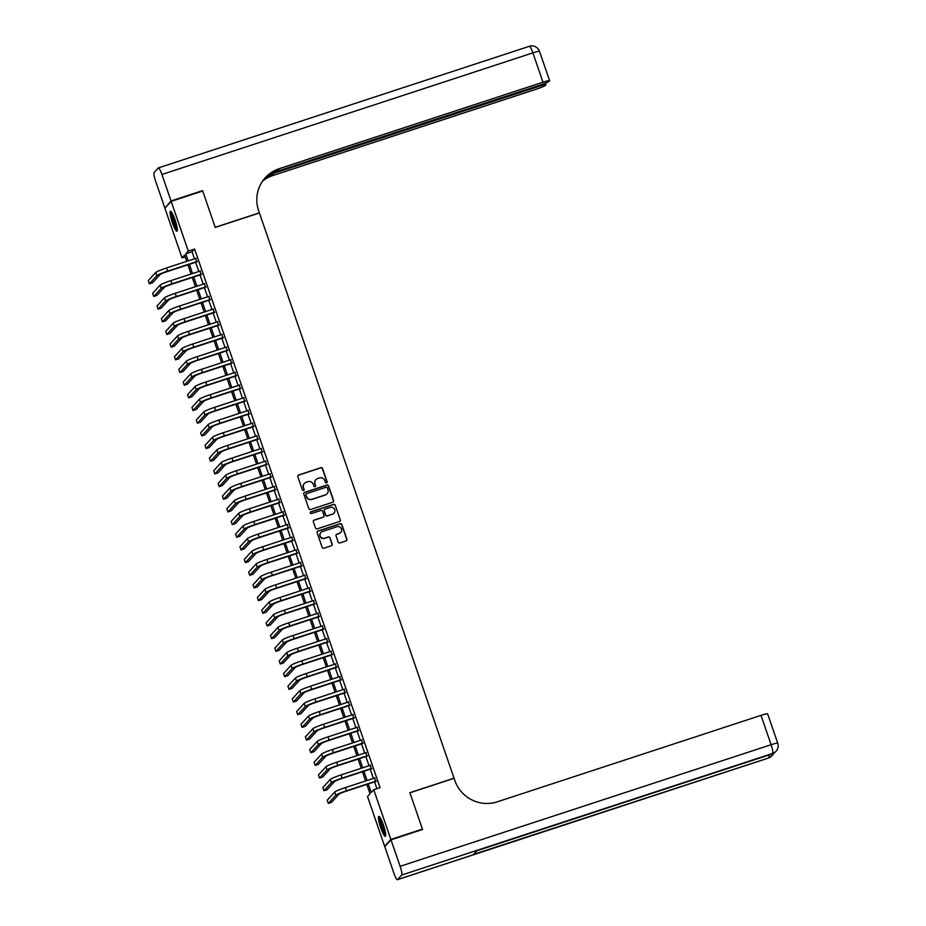 <?xml version="1.0" encoding="UTF-8"?>
<svg xmlns="http://www.w3.org/2000/svg" width="926" height="926" viewBox="0 0 926 926"><rect width="100%" height="100%" fill="white"/><g stroke="black" fill="none" stroke-linecap="round" stroke-linejoin="round"><path stroke-width="1.39" d="M326.565 482.897A0.926 0.903 42.5 0 0 327.133 481.751L322.584 468.533A1.32 1.296 42.5 0 0 320.917 467.688L298.623 475.003A1.32 1.296 42.5 0 0 297.813 476.647L302.362 489.866A0.926 0.903 42.5 0 0 303.913 490.213A0.926 0.903 42.5 0 0 304.098 489.298L303.508 487.585A4.225 4.155 42.5 0 1 306.101 482.307L307.953 481.694A4.225 4.155 42.5 0 1 313.289 484.379L313.879 486.092A0.926 0.903 42.5 0 0 315.43 486.428A0.926 0.903 42.5 0 0 315.616 485.525L315.025 483.812A4.225 4.155 42.5 0 1 317.618 478.534L319.47 477.92A4.225 4.155 42.5 0 1 324.806 480.606L325.396 482.319A0.926 0.903 42.5 0 0 326.565 482.897M326.855 482.747A0.926 0.903 42.5 0 0 326.959 481.937L322.41 468.718A1.32 1.296 42.5 0 0 320.743 467.873L298.45 475.188A1.32 1.296 42.5 0 0 297.998 475.443M303.821 490.294A0.926 0.903 42.5 0 0 303.925 489.484L303.508 487.585M315.338 486.52A0.926 0.903 42.5 0 0 315.442 485.71L315.025 483.812M380.76 827.821A10.499 1.702 71.9 0 1 378.815 816.408A10.499 1.702 71.9 0 1 383.399 824.95A10.499 1.702 71.9 0 1 385.355 836.352A10.499 1.702 71.9 0 1 380.76 827.821M172.386 222.668A10.499 1.702 71.9 0 1 170.442 211.255A10.499 1.702 71.9 0 1 175.026 219.786A10.499 1.702 71.9 0 1 176.982 231.199A10.499 1.702 71.9 0 1 172.386 222.668M338.198 542.115A1.32 1.296 42.5 0 0 339.865 542.949L346.127 540.9A1.32 1.296 42.5 0 0 346.926 539.245L341.879 524.567A1.32 1.296 42.5 0 0 340.212 523.734L317.919 531.038A1.32 1.296 42.5 0 0 317.109 532.693L322.155 547.37A1.32 1.296 42.5 0 0 323.822 548.204L331.381 545.727A1.32 1.296 42.5 0 0 332.191 544.083L330.026 537.798A1.32 1.296 42.5 0 0 328.36 536.964L324.621 538.191A3.53 3.473 42.5 0 1 320.871 532.473A3.53 3.473 42.5 0 1 322.329 531.536L337.006 526.72A3.53 3.473 42.5 0 1 340.756 532.438A3.53 3.473 42.5 0 1 339.298 533.376L336.844 534.175A1.32 1.296 42.5 0 0 336.034 535.83L338.198 542.115M185.165 256.872L182.04 257.903L164.909 208.165L171.16 201.347L202.701 190.999L215.249 227.437L259.419 212.968L454.041 778.199L409.882 792.679L422.418 829.106L390.876 839.454L384.626 846.26L367.506 796.522L370.03 793.756L366.823 784.426M171.16 201.347L188.291 251.085L185.756 253.851L188.175 260.877M368.282 783.94L371.21 792.471L373.745 789.704L380.054 787.644L194.599 249.025L188.291 251.085M373.745 789.704L390.876 839.454M332.804 502.216A1.32 1.296 42.5 0 0 333.615 500.561L328.556 485.884A1.32 1.296 42.5 0 0 326.89 485.05L304.596 492.354A1.32 1.296 42.5 0 0 303.786 493.998L308.844 508.687A1.32 1.296 42.5 0 0 310.511 509.52L332.804 502.216M335.212 505.226L340.27 519.903A1.32 1.296 42.5 0 1 339.46 521.558L317.167 528.862A1.32 1.296 42.5 0 1 315.5 528.028L313.335 521.743A1.32 1.296 42.5 0 1 314.145 520.099L323.186 517.125A1.32 1.296 42.5 0 0 323.996 515.481L322.561 511.314A1.32 1.296 42.5 0 0 320.894 510.481L311.483 513.56A0.926 0.903 42.5 0 1 310.499 512.066A0.926 0.903 42.5 0 1 310.881 511.823L333.545 504.392A1.32 1.296 42.5 0 1 335.212 505.226L340.27 519.903M196.763 261.908L195.583 258.447M201.127 274.582L199.947 271.121M205.491 287.257L204.31 283.796M209.855 299.92L208.674 296.47M214.219 312.594L213.038 309.145M218.582 325.269L217.402 321.82M222.946 337.944L221.765 334.483M227.31 350.618L226.129 347.157M231.674 363.293L230.493 359.832M236.037 375.968L234.857 372.507M240.401 388.642L239.221 385.181M244.765 401.317L243.584 397.856M249.129 413.991L247.948 410.531M253.493 426.655L252.312 423.205M257.856 439.329L256.676 435.88M262.22 452.004L261.039 448.543M266.584 464.678L265.403 461.217M270.948 477.353L269.767 473.892M275.311 490.028L274.131 486.567M279.675 502.702L278.494 499.241M284.039 515.377L282.858 511.916M288.403 528.051L287.222 524.591M292.766 540.715L291.586 537.265M297.13 553.389L295.95 549.94M301.494 566.064L300.313 562.614M305.858 578.738L304.677 575.278M310.233 591.413L309.041 587.952M314.597 604.088L313.405 600.627M318.961 616.762L317.768 613.301M323.324 629.437L322.132 625.976M327.688 642.112L326.496 638.651M332.052 654.775L330.86 651.325M336.416 667.449L335.224 664M340.78 680.124L339.587 676.674M345.143 692.798L343.951 689.338M349.507 705.473L348.315 702.012M353.871 718.148L352.679 714.687M358.235 730.822L357.042 727.361M362.598 743.497L361.406 740.036M366.962 756.172L365.77 752.711M371.326 768.846L370.134 765.385M194.599 249.025L192.064 251.779L194.483 258.805M195.675 262.266L198.847 271.48M200.039 274.941L203.211 284.155M204.403 287.616L207.574 296.829M208.767 300.279L211.938 309.504M213.13 312.953L216.302 322.179M217.494 325.628L220.666 334.842M221.858 338.303L225.03 347.516M226.222 350.977L229.393 360.191M230.586 363.652L233.757 372.865M234.949 376.326L238.121 385.54M239.313 389.001L242.485 398.215M243.677 401.676L246.848 410.889M248.041 414.35L251.212 423.564M252.404 427.013L255.576 436.239M256.768 439.688L259.94 448.902M261.132 452.363L264.304 461.576M265.496 465.037L268.667 474.251M269.86 477.712L273.031 486.926M274.223 490.386L277.395 499.6M278.587 503.061L281.759 512.275M282.951 515.736L286.122 524.949M287.315 528.41L290.486 537.624M291.678 541.073L294.85 550.299M296.042 553.748L299.214 562.973M300.406 566.423L303.578 575.636M304.77 579.097L307.941 588.311M309.134 591.772L312.305 600.986M313.497 604.447L316.669 613.66M317.861 617.121L321.033 626.335M322.225 629.796L325.396 639.009M326.589 642.47L329.76 651.684M330.952 655.145L334.124 664.359M335.316 667.808L338.488 677.033M339.68 680.483L342.851 689.696M344.044 693.157L347.215 702.371M348.407 705.832L351.579 715.046M352.771 718.507L355.943 727.72M357.135 731.181L360.307 740.395M361.499 743.856L364.67 753.07M365.863 756.53L369.034 765.744M370.226 769.205L373.398 778.419M374.59 781.868L376.928 788.663M375.69 781.509L374.498 778.06M385.309 846.04L384.626 846.26M422.418 829.106L421.862 829.719M186.716 261.352L184.575 255.136L182.04 257.903M365.631 780.965L362.46 771.752M361.267 768.291L358.096 759.077M356.904 755.616L353.732 746.402M352.54 742.941L349.368 733.728M348.176 730.267L345.004 721.053M343.812 717.592L340.641 708.378M339.448 704.918L336.277 695.704M335.085 692.254L331.913 683.029M330.721 679.58L327.549 670.355M326.357 666.905L323.186 657.692M321.993 654.231L318.822 645.017M317.63 641.556L314.458 632.342M313.266 628.881L310.094 619.668M308.902 616.207L305.73 606.993M304.538 603.532L301.367 594.318M300.174 590.857L297.003 581.644M295.811 578.183L292.639 568.969M291.447 565.52L288.275 556.294M287.083 552.845L283.912 543.631M282.719 540.171L279.548 530.957M278.356 527.496L275.184 518.282M273.992 514.821L270.82 505.608M269.628 502.147L266.457 492.933M265.264 489.472L262.093 480.258M260.901 476.797L257.729 467.584M256.537 464.123L253.365 454.909M252.173 451.46L249.001 442.234M247.809 438.785L244.638 429.56M243.445 426.11L240.274 416.897M239.082 413.436L235.899 404.222M234.718 400.761L231.535 391.548M230.354 388.087L227.171 378.873M225.99 375.412L222.807 366.198M221.627 362.737L218.443 353.524M217.263 350.063L214.08 340.849M212.899 337.4L209.716 328.174M208.535 324.725L205.352 315.5M204.171 312.05L200.988 302.837M199.808 299.376L196.625 290.162M195.444 286.701L192.261 277.487M191.08 274.027L187.897 264.813M189.367 264.327L192.539 273.552M193.731 277.001L196.902 286.227M198.095 289.676L201.266 298.89M202.458 302.351L205.63 311.564M206.822 315.025L209.994 324.239M211.186 327.7L214.357 336.914M215.55 340.374L218.721 349.588M219.913 353.049L223.085 362.263M224.277 365.724L227.449 374.937M228.641 378.398L231.813 387.612M233.005 391.061L236.176 400.287M237.369 403.736L240.54 412.95M241.732 416.411L244.904 425.624M246.096 429.085L249.268 438.299M250.46 441.76L253.631 450.974M254.824 454.435L257.995 463.648M259.187 467.109L262.359 476.323M263.551 479.784L266.723 488.997M267.915 492.458L271.087 501.672M272.279 505.121L275.45 514.347M276.642 517.796L279.814 527.021M281.006 530.471L284.178 539.684M285.37 543.145L288.542 552.359M289.734 555.82L292.905 565.034M294.098 568.495L297.269 577.708M298.461 581.169L301.633 590.383M302.825 593.844L305.997 603.058M307.189 606.518L310.36 615.732M311.553 619.193L314.724 628.407M315.916 631.856L319.088 641.081M320.28 644.531L323.452 653.744M324.644 657.205L327.816 666.419M329.008 669.88L332.179 679.094M333.372 682.555L336.543 691.768M337.735 695.229L340.907 704.443M342.099 707.904L345.271 717.118M346.463 720.578L349.634 729.792M350.827 733.253L353.998 742.467M355.19 745.916L358.362 755.141M359.554 758.591L362.726 767.816M363.918 771.265L367.09 780.479M192.064 251.779L185.756 253.851M315.789 479.749A4.225 4.155 42.5 0 0 314.852 483.997M304.272 483.522A4.225 4.155 42.5 0 0 303.334 487.77M333.256 501.95A1.32 1.296 42.5 0 0 333.441 500.746L328.383 486.069A1.32 1.296 42.5 0 0 326.716 485.224L304.423 492.539A1.32 1.296 42.5 0 0 303.971 492.806M327.295 487.817A0.926 0.903 42.5 0 0 326.126 487.238L306.552 493.651A0.926 0.903 42.5 0 0 305.985 494.808L306.61 496.602A4.225 4.155 42.5 0 0 311.946 499.288L325.327 494.901A4.225 4.155 42.5 0 0 327.92 489.623L327.295 487.817M306.101 493.998A0.926 0.903 42.5 0 0 305.823 494.993L305.985 494.808M326.982 493.871A4.225 4.155 42.5 0 1 325.153 495.086L311.773 499.473A4.225 4.155 42.5 0 1 306.437 496.787L305.823 494.993M339.911 521.292A1.32 1.296 42.5 0 0 340.097 520.088M323.649 516.87A1.32 1.296 42.5 0 1 323.024 517.31L313.983 520.273A1.32 1.296 42.5 0 0 313.52 520.539M335.05 505.411A1.32 1.296 42.5 0 0 333.383 504.577L310.719 512.009A0.926 0.903 42.5 0 0 310.43 512.159M332.573 514.057A3.53 3.473 42.5 0 0 334.344 508.849A3.53 3.473 42.5 0 0 330.281 507.402L325.107 509.092A1.32 1.296 42.5 0 0 324.297 510.747L325.732 514.914A1.32 1.296 42.5 0 0 327.399 515.747L332.399 514.243A3.53 3.473 42.5 0 0 333.939 513.201M324.482 509.543A1.32 1.296 42.5 0 0 324.123 510.932L324.297 510.747M332.399 514.243L327.225 515.932A1.32 1.296 42.5 0 1 325.558 515.099L324.123 510.932M340.664 532.531A3.53 3.473 42.5 0 1 339.124 533.561L336.682 534.36A1.32 1.296 42.5 0 0 336.219 534.626M320.778 532.566A3.53 3.473 42.5 0 0 324.447 538.376L324.621 538.191M331.844 545.472A1.32 1.296 42.5 0 0 332.029 544.268L329.864 537.983A1.32 1.296 42.5 0 0 328.198 537.149L324.447 538.376M346.579 540.634A1.32 1.296 42.5 0 0 346.764 539.43L341.706 524.753A1.32 1.296 42.5 0 0 340.039 523.919L317.745 531.223A1.32 1.296 42.5 0 0 317.294 531.489M155.776 272.464L156.876 275.624L149.364 283.819L148.276 280.647L155.776 272.464A10.093 0.903 -19 0 1 166.506 267.973L196.104 258.273M156.876 275.624A10.093 0.903 -19 0 1 167.606 271.144L197.192 261.445M197.296 261.734L167.178 271.607A6.725 0.602 161 0 0 160.024 274.594L152.524 282.777L149.364 283.819M177.352 229.521A9.086 1.482 71.9 0 1 175.199 226.245A9.086 1.482 71.9 0 1 171.738 212.39M172.421 213.582A8.415 1.366 -108.1 0 0 175.801 225.643A8.415 1.366 -108.1 0 0 177.202 228.155M171.136 211.614A10.429 1.69 -108.1 0 0 175.28 227.044A10.429 1.69 -108.1 0 0 177.329 230.505M385.714 834.673A9.086 1.482 71.9 0 1 383.572 831.409A9.086 1.482 71.9 0 1 380.1 817.542M380.794 818.734A8.415 1.366 -108.1 0 0 384.174 830.807A8.415 1.366 -108.1 0 0 385.575 833.307M379.51 816.767A10.429 1.69 -108.1 0 0 383.642 832.196A10.429 1.69 -108.1 0 0 385.702 835.657M171.032 200.965L202.574 190.629L215.202 227.31L259.373 212.841L258.632 210.677A33.649 33.058 -137.5 0 1 265.38 177.595A33.649 33.058 -137.5 0 1 279.27 168.659L542.983 82.206L532.89 52.863L161.911 174.482L171.032 200.965L165.465 207.551M202.574 190.629L202.018 191.231M268.008 175.188L539.268 86.268A8.079 0.729 161 0 1 545.889 84.741A8.079 0.729 161 0 1 545.819 84.891L545.321 85.435A8.079 0.729 161 0 1 536.744 89.023L273.02 175.465A33.649 33.058 -137.5 0 0 262.498 181.23M262.752 180.859A33.649 33.058 -137.5 0 1 273.621 174.806L265.531 177.456M161.911 174.482A8.079 1.308 -108.1 0 0 158.381 167.907A8.079 1.308 -108.1 0 0 158.277 167.976L154.052 172.583A8.079 1.308 -108.1 0 0 155.661 181.288L164.782 207.783M270.126 173.579L540.46 84.961A8.079 0.729 161 0 0 549.049 81.372L549.546 80.828A8.079 0.729 161 0 0 549.604 80.678A8.079 0.729 161 0 0 542.983 82.206M265.079 177.931A33.649 33.058 -137.5 0 1 278.657 169.319L279.27 168.659M391.004 839.836L384.765 846.642L393.874 873.137A8.079 1.308 -108.1 0 0 397.404 879.7A8.079 1.308 -108.1 0 0 397.509 879.631L401.734 875.024A8.079 1.308 -108.1 0 0 400.125 866.319L391.004 839.836L422.557 829.488L409.917 792.795L454.087 778.326L454.828 780.479A33.649 33.058 42.5 0 0 497.285 801.823L760.998 715.37A8.079 0.729 -19 0 1 767.619 713.842L777.724 743.184A8.079 0.729 161 0 0 771.103 744.712L760.998 715.37M400.125 866.319L771.103 744.712A8.079 1.308 71.9 0 1 772.712 753.417L477.017 850.67L473.637 854.351L768.487 758.024A8.079 1.308 71.9 0 1 768.383 758.093A8.079 1.308 71.9 0 1 768.267 758.093M160.14 285.139L161.24 288.299L153.728 296.482L152.64 293.322L160.14 285.139A10.093 0.903 -19 0 1 170.87 280.647L200.467 270.948M161.24 288.299A10.093 0.903 -19 0 1 171.97 283.819L201.555 274.119M201.66 274.409L171.541 284.282A6.725 0.602 161 0 0 164.388 287.268L156.888 295.452L153.728 296.482M164.504 297.802L165.604 300.973L158.091 309.157L157.003 305.997L164.504 297.802A10.093 0.903 -19 0 1 175.234 293.322L204.831 283.622M165.604 300.973A10.093 0.903 -19 0 1 176.334 296.494L205.919 286.794M206.023 287.083L175.905 296.957A6.725 0.602 161 0 0 168.752 299.943L161.251 308.126L158.091 309.157M168.868 310.476L169.967 313.648L162.455 321.831L161.367 318.66L168.868 310.476A10.093 0.903 -19 0 1 179.598 305.997L209.195 296.297M169.967 313.648A10.093 0.903 -19 0 1 180.697 309.168L210.283 299.468M210.387 299.758L180.269 309.62A6.725 0.602 161 0 0 173.116 312.618L165.615 320.801L162.455 321.831M173.231 323.151L174.331 326.322L166.819 334.506L165.731 331.334L173.231 323.151A10.093 0.903 -19 0 1 183.961 318.671L213.559 308.971M174.331 326.322A10.093 0.903 -19 0 1 185.061 321.843L214.647 312.143M214.751 312.432L184.633 322.294A6.725 0.602 161 0 0 177.479 325.292L169.979 333.476L166.819 334.506M177.595 335.825L178.695 338.997L171.183 347.181L170.095 344.009L177.595 335.825A10.093 0.903 -19 0 1 188.325 331.346L217.923 321.646M178.695 338.997A10.093 0.903 -19 0 1 189.425 334.506L219.011 324.806M219.115 325.095L188.997 334.969A6.725 0.602 161 0 0 181.843 337.955L174.343 346.15L171.183 347.181M181.959 348.5L183.059 351.672L175.546 359.855L174.458 356.684L181.959 348.5A10.093 0.903 -19 0 1 192.689 344.021L222.286 334.321M183.059 351.672A10.093 0.903 -19 0 1 193.789 347.181L223.374 337.481M223.479 337.77L193.36 347.644A6.725 0.602 161 0 0 186.207 350.63L178.706 358.825L175.546 359.855M186.323 361.175L187.422 364.346L179.91 372.53L178.822 369.358L186.323 361.175A10.093 0.903 -19 0 1 197.053 356.695L226.65 346.995M187.422 364.346A10.093 0.903 -19 0 1 198.152 359.855L227.738 350.155M227.842 350.445L197.724 360.318A6.725 0.602 161 0 0 190.571 363.305L183.07 371.488L179.91 372.53M190.687 373.849L191.786 377.009L184.274 385.204L183.186 382.033L190.687 373.849A10.093 0.903 -19 0 1 201.417 369.358L231.014 359.658M191.786 377.009A10.093 0.903 -19 0 1 202.516 372.53L232.102 362.83M232.206 363.119L202.088 372.993A6.725 0.602 161 0 0 194.935 375.979L187.434 384.163L184.274 385.204M195.05 386.524L196.15 389.684L188.638 397.879L187.55 394.707L195.05 386.524A10.093 0.903 -19 0 1 205.78 382.033L235.378 372.333M196.15 389.684A10.093 0.903 -19 0 1 206.88 385.204L236.466 375.505M236.57 375.794L206.452 385.667A6.725 0.602 161 0 0 199.298 388.654L191.798 396.837L188.638 397.879M199.414 399.199L200.514 402.359L193.002 410.542L191.913 407.382L199.414 399.199A10.093 0.903 -19 0 1 210.144 394.707L239.741 385.008M200.514 402.359A10.093 0.903 -19 0 1 211.244 397.879L240.829 388.179M240.934 388.469L210.815 398.342A6.725 0.602 161 0 0 203.662 401.328L196.162 409.512L193.002 410.542M203.778 411.862L204.877 415.033L197.365 423.217L196.277 420.057L203.778 411.862A10.093 0.903 -19 0 1 214.508 407.382L244.105 397.682M204.877 415.033A10.093 0.903 -19 0 1 215.608 410.554L245.193 400.854M245.297 401.143L215.179 411.017A6.725 0.602 161 0 0 208.026 414.003L200.525 422.187L197.365 423.217M208.142 424.536L209.241 427.708L201.729 435.891L200.641 432.731L208.142 424.536A10.093 0.903 -19 0 1 218.872 420.057L248.469 410.357M209.241 427.708A10.093 0.903 -19 0 1 219.971 423.228L249.557 413.528M249.661 413.818L219.543 423.68A6.725 0.602 161 0 0 212.39 426.678L204.889 434.861L201.729 435.891M212.505 437.211L213.605 440.382L206.093 448.566L205.005 445.394L212.505 437.211A10.093 0.903 -19 0 1 223.235 432.731L252.833 423.032M213.605 440.382A10.093 0.903 -19 0 1 224.335 435.903L253.921 426.203M254.025 426.492L223.907 436.354A6.725 0.602 161 0 0 216.753 439.352L209.253 447.536L206.093 448.566M216.869 449.886L217.969 453.057L210.457 461.241L209.369 458.069L216.869 449.886A10.093 0.903 -19 0 1 227.599 445.406L257.196 435.706M217.969 453.057A10.093 0.903 -19 0 1 228.699 448.578L258.285 438.878M258.389 439.167L228.271 449.029A6.725 0.602 161 0 0 221.117 452.027L213.617 460.21L210.457 461.241M221.233 462.56L222.333 465.732L214.82 473.915L213.732 470.744L221.233 462.56A10.093 0.903 -19 0 1 231.963 458.081L261.56 448.381M222.333 465.732A10.093 0.903 -19 0 1 233.063 461.241L262.648 451.541M262.752 451.83L232.634 461.704A6.725 0.602 161 0 0 225.481 464.69L217.98 472.885L214.82 473.915M225.597 475.235L226.696 478.406L219.184 486.59L218.096 483.418L225.597 475.235A10.093 0.903 -19 0 1 236.327 470.755L265.924 461.055M226.696 478.406A10.093 0.903 -19 0 1 237.426 473.915L267.012 464.215M267.116 464.505L236.998 474.378A6.725 0.602 161 0 0 229.845 477.365L222.344 485.548L219.184 486.59M229.961 487.909L231.06 491.081L223.548 499.264L222.46 496.093L229.961 487.909A10.093 0.903 -19 0 1 240.691 483.418L270.288 473.718M231.06 491.081A10.093 0.903 -19 0 1 241.79 486.59L271.376 476.89M271.48 477.179L241.362 487.053A6.725 0.602 161 0 0 234.209 490.039L226.708 498.223L223.548 499.264M234.324 500.584L235.424 503.744L227.912 511.939L226.824 508.768L234.324 500.584A10.093 0.903 -19 0 1 245.054 496.093L274.652 486.393M235.424 503.744A10.093 0.903 -19 0 1 246.154 499.264L275.74 489.565M275.844 489.854L245.726 499.727A6.725 0.602 161 0 0 238.572 502.714L231.072 510.897L227.912 511.939M238.688 513.259L239.788 516.419L232.276 524.614L231.187 521.442L238.688 513.259A10.093 0.903 -19 0 1 249.418 508.768L279.015 499.068M239.788 516.419A10.093 0.903 -19 0 1 250.518 511.939L280.103 502.239M280.208 502.529L250.089 512.402A6.725 0.602 161 0 0 242.936 515.388L235.435 523.572L232.276 524.614M243.052 525.922L244.151 529.093L236.639 537.277L235.551 534.117L243.052 525.922A10.093 0.903 -19 0 1 253.782 521.442L283.379 511.742M244.151 529.093A10.093 0.903 -19 0 1 254.881 524.614L284.467 514.914M284.571 515.203L254.453 525.077A6.725 0.602 161 0 0 247.3 528.063L239.799 536.247L236.639 537.277M247.416 538.596L248.515 541.768L241.003 549.951L239.915 546.791L247.416 538.596A10.093 0.903 -19 0 1 258.146 534.117L287.743 524.417M248.515 541.768A10.093 0.903 -19 0 1 259.245 537.288L288.831 527.588M288.935 527.878L258.817 537.751A6.725 0.602 161 0 0 251.664 540.738L244.163 548.921L241.003 549.951M251.779 551.271L252.879 554.442L245.367 562.626L244.279 559.454L251.779 551.271A10.093 0.903 -19 0 1 262.509 546.791L292.107 537.092M252.879 554.442A10.093 0.903 -19 0 1 263.609 549.963L293.195 540.263M293.299 540.553L263.181 550.414A6.725 0.602 161 0 0 256.027 553.412L248.527 561.596L245.367 562.626M256.143 563.946L257.243 567.117L249.731 575.301L248.643 572.129L256.143 563.946A10.093 0.903 -19 0 1 266.873 559.466L296.47 549.766M257.243 567.117A10.093 0.903 -19 0 1 267.973 562.638L297.559 552.938M297.663 553.227L267.545 563.089A6.725 0.602 161 0 0 260.391 566.087L252.891 574.27L249.731 575.301M260.507 576.62L261.607 579.792L254.094 587.975L253.006 584.804L260.507 576.62A10.093 0.903 -19 0 1 271.237 572.141L300.834 562.441M261.607 579.792A10.093 0.903 -19 0 1 272.337 575.301L301.922 565.601M302.026 565.89L271.908 575.764A6.725 0.602 161 0 0 264.755 578.75L257.254 586.945L254.094 587.975M264.871 589.295L265.97 592.466L258.458 600.65L257.37 597.478L264.871 589.295A10.093 0.903 -19 0 1 275.601 584.815L305.198 575.115M265.97 592.466A10.093 0.903 -19 0 1 276.7 587.975L306.286 578.275M306.39 578.565L276.272 588.438A6.725 0.602 161 0 0 269.119 591.425L261.618 599.62L258.458 600.65M269.234 601.969L270.334 605.141L262.822 613.325L261.734 610.153L269.234 601.969A10.093 0.903 -19 0 1 279.965 597.49L309.562 587.79M270.334 605.141A10.093 0.903 -19 0 1 281.064 600.65L310.65 590.95M310.754 591.239L280.636 601.113A6.725 0.602 161 0 0 273.483 604.099L265.982 612.283L262.822 613.325M273.598 614.644L274.698 617.804L267.186 625.999L266.098 622.828L273.598 614.644A10.093 0.903 -19 0 1 284.328 610.153L313.926 600.453M274.698 617.804A10.093 0.903 -19 0 1 285.428 613.325L315.014 603.625M315.118 603.914L285 613.788A6.725 0.602 161 0 0 277.846 616.774L270.346 624.957L267.186 625.999M277.962 627.319L279.062 630.479L271.549 638.674L270.461 635.502L277.962 627.319A10.093 0.903 -19 0 1 288.692 622.828L318.289 613.128M279.062 630.479A10.093 0.903 -19 0 1 289.792 625.999L319.377 616.299M319.482 616.589L289.363 626.462A6.725 0.602 161 0 0 282.21 629.448L274.709 637.632L271.549 638.674M282.326 639.993L283.425 643.153L275.913 651.337L274.825 648.177L282.326 639.993A10.093 0.903 -19 0 1 293.056 635.502L322.653 625.802M283.425 643.153A10.093 0.903 -19 0 1 294.155 638.674L323.741 628.974M323.845 629.263L293.727 639.137A6.725 0.602 161 0 0 286.574 642.123L279.073 650.307L275.913 651.337M286.69 652.656L287.789 655.828L280.277 664.011L279.189 660.851L286.69 652.656A10.093 0.903 -19 0 1 297.42 648.177L327.017 638.477M287.789 655.828A10.093 0.903 -19 0 1 298.519 651.348L328.105 641.649M328.209 641.938L298.091 651.811A6.725 0.602 161 0 0 290.938 654.798L283.437 662.981L280.277 664.011M291.053 665.331L292.153 668.503L284.641 676.686L283.553 673.515L291.053 665.331A10.093 0.903 -19 0 1 301.783 660.851L331.381 651.152M292.153 668.503A10.093 0.903 -19 0 1 302.883 664.023L332.469 654.323M332.573 654.613L302.455 664.474A6.725 0.602 161 0 0 295.301 667.472L287.801 675.656L284.641 676.686M295.417 678.006L296.517 681.177L289.005 689.361L287.917 686.189L295.417 678.006A10.093 0.903 -19 0 1 306.147 673.526L335.744 663.826M296.517 681.177A10.093 0.903 -19 0 1 307.247 676.698L336.832 666.998M336.937 667.287L306.819 677.149A6.725 0.602 161 0 0 299.665 680.147L292.165 688.331L289.005 689.361M299.781 690.68L300.881 693.852L293.368 702.035L292.28 698.864L299.781 690.68A10.093 0.903 -19 0 1 310.511 686.201L340.108 676.501M300.881 693.852A10.093 0.903 -19 0 1 311.611 689.361L341.196 679.661M341.3 679.95L311.182 689.824A6.725 0.602 161 0 0 304.029 692.81L296.528 701.005L293.368 702.035M304.145 703.355L305.244 706.526L297.732 714.71L296.644 711.538L304.145 703.355A10.093 0.903 -19 0 1 314.875 698.875L344.472 689.175M305.244 706.526A10.093 0.903 -19 0 1 315.974 702.035L345.56 692.335M345.664 692.625L315.546 702.498A6.725 0.602 161 0 0 308.393 705.485L300.892 713.68L297.732 714.71M308.508 716.029L309.608 719.201L302.096 727.385L301.008 724.213L308.508 716.029A10.093 0.903 -19 0 1 319.238 711.55L348.836 701.85M309.608 719.201A10.093 0.903 -19 0 1 320.338 714.71L349.924 705.01M350.028 705.299L319.91 715.173A6.725 0.602 161 0 0 312.756 718.159L305.256 726.343L302.096 727.385M312.872 728.704L313.972 731.876L306.46 740.059L305.372 736.888L312.872 728.704A10.093 0.903 -19 0 1 323.602 724.213L353.2 714.513M313.972 731.876A10.093 0.903 -19 0 1 324.702 727.385L354.288 717.685M354.392 717.974L324.274 727.848A6.725 0.602 161 0 0 317.12 730.834L309.62 739.017L306.46 740.059M317.236 741.379L318.336 744.539L310.823 752.734L309.735 749.562L317.236 741.379A10.093 0.903 -19 0 1 327.966 736.888L357.563 727.188M318.336 744.539A10.093 0.903 -19 0 1 329.066 740.059L358.651 730.359M358.756 730.649L328.637 740.522A6.725 0.602 161 0 0 321.484 743.509L313.983 751.692L310.823 752.734M321.6 754.053L322.699 757.213L315.187 765.397L314.099 762.237L321.6 754.053A10.093 0.903 -19 0 1 332.33 749.562L361.927 739.862M322.699 757.213A10.093 0.903 -19 0 1 333.429 752.734L363.015 743.034M363.119 743.323L333.001 753.197A6.725 0.602 161 0 0 325.848 756.183L318.347 764.367L315.187 765.397M325.964 766.716L327.063 769.888L319.551 778.072L318.463 774.912L325.964 766.716A10.093 0.903 -19 0 1 336.694 762.237L366.291 752.537M327.063 769.888A10.093 0.903 -19 0 1 337.793 765.408L367.379 755.709M367.483 755.998L337.365 765.871A6.725 0.602 161 0 0 330.212 768.858L322.711 777.041L319.551 778.072M330.327 779.391L331.427 782.563L323.915 790.746L322.827 787.586L330.327 779.391A10.093 0.903 -19 0 1 341.057 774.912L370.655 765.212M331.427 782.563A10.093 0.903 -19 0 1 342.157 778.083L371.743 768.383M371.847 768.673L341.729 778.546A6.725 0.602 161 0 0 334.575 781.532L327.075 789.716L323.915 790.746M334.691 792.066L335.791 795.237L328.279 803.421L327.191 800.249L334.691 792.066A10.093 0.903 -19 0 1 345.421 787.586L375.018 777.886M335.791 795.237A10.093 0.903 -19 0 1 346.521 790.758L376.106 781.058M376.211 781.347L346.092 791.209A6.725 0.602 161 0 0 338.939 794.207L331.439 802.391L328.279 803.421M166.506 267.973L167.606 271.144M273.621 174.806L273.02 175.465M539.268 86.268L538.978 85.447M532.89 52.863A8.079 0.729 -19 0 1 539.511 51.347A8.079 8.079 0 0 0 529.359 46.3A8.079 1.308 71.9 0 1 532.89 52.863M529.255 46.369A8.079 1.308 71.9 0 1 529.359 46.3L158.381 167.907M397.509 879.631L768.487 758.024A8.079 7.929 42.5 0 0 771.821 755.871L772.249 755.419A8.079 7.929 -137.5 0 1 768.916 757.561A8.079 1.308 71.9 0 0 768.939 755.014M476.971 850.716L772.18 753.949A8.079 1.308 71.9 0 0 772.284 753.88A8.079 7.929 42.5 0 0 775.618 751.727L776.046 751.275A8.079 7.929 -137.5 0 1 772.712 753.417L401.734 875.024M775.618 751.727A8.079 8.079 0 0 1 772.18 753.949A8.079 1.308 71.9 0 1 772.064 753.949M170.87 280.647L171.97 283.819M175.234 293.322L176.334 296.494M179.598 305.997L180.697 309.168M183.961 318.671L185.061 321.843M188.325 331.346L189.425 334.506M192.689 344.021L193.789 347.181M197.053 356.695L198.152 359.855M201.417 369.358L202.516 372.53M205.78 382.033L206.88 385.204M210.144 394.707L211.244 397.879M214.508 407.382L215.608 410.554M218.872 420.057L219.971 423.228M223.235 432.731L224.335 435.903M227.599 445.406L228.699 448.578M231.963 458.081L233.063 461.241M236.327 470.755L237.426 473.915M240.691 483.418L241.79 486.59M245.054 496.093L246.154 499.264M249.418 508.768L250.518 511.939M253.782 521.442L254.881 524.614M258.146 534.117L259.245 537.288M262.509 546.791L263.609 549.963M266.873 559.466L267.973 562.638M271.237 572.141L272.337 575.301M275.601 584.815L276.7 587.975M279.965 597.49L281.064 600.65M284.328 610.153L285.428 613.325M288.692 622.828L289.792 625.999M293.056 635.502L294.155 638.674M297.42 648.177L298.519 651.348M301.783 660.851L302.883 664.023M306.147 673.526L307.247 676.698M310.511 686.201L311.611 689.361M314.875 698.875L315.974 702.035M319.238 711.55L320.338 714.71M323.602 724.213L324.702 727.385M327.966 736.888L329.066 740.059M332.33 749.562L333.429 752.734M336.694 762.237L337.793 765.408M341.057 774.912L342.157 778.083M345.421 787.586L346.521 790.758M545.889 84.741L545.356 83.19M549.604 80.678L539.511 51.347M776.046 751.275A8.079 8.079 0 0 0 777.724 743.184M771.821 755.871A8.079 8.079 0 0 1 768.383 758.093L397.404 879.7M772.249 755.419A8.079 8.079 0 0 0 773.638 753.301"/></g></svg>

